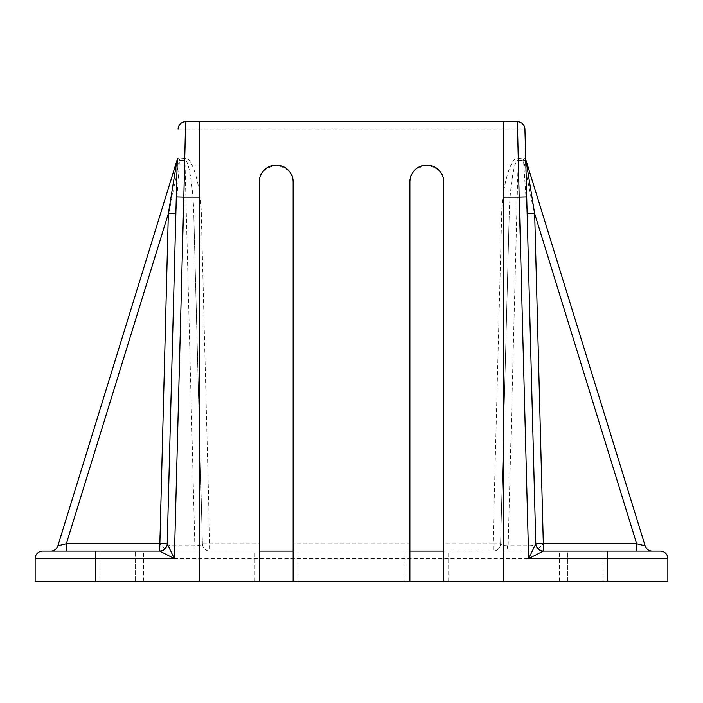 <?xml version="1.0" encoding="UTF-8"?>
<svg xmlns="http://www.w3.org/2000/svg" width="703" height="703" viewBox="0 0 703 703"><rect width="100%" height="100%" fill="white"/><g stroke="black" fill="none" stroke-linecap="round" stroke-linejoin="round"><path stroke-width="0.53" stroke-dasharray="3.52 2.64" d="M543.322 551.099A7.531 7.531 0 0 1 535.791 543.77L538.129 549.034L543.322 551.099A7.531 7.531 0 0 1 535.791 543.77A7.531 7.531 0 0 0 543.322 551.099A7.531 7.531 0 0 1 535.791 543.77C535.352 545.045 532.874 545.695 528.366 545.721L507.39 545.721C503.216 545.616 500.949 544.966 500.598 543.77A7.531 7.531 0 0 1 493.067 551.099L652.314 551.099L543.322 551.099L567.453 551.099L567.453 581.232L581.232 581.232L567.453 581.232L567.453 551.099L543.322 551.099A7.531 7.531 0 0 1 535.791 543.77L526.705 196.893M638.807 544.315L636.672 543.77L636.672 551.099M660.319 551.099L50.686 551.099L259.231 551.099L254.337 551.099L259.231 551.099L259.231 581.232L254.337 581.232L259.231 581.232M501.652 215.935L509.183 215.935L500.598 543.77L509.183 215.935C509.57 188.448 514.464 158.026 518.111 160.389L518.111 158.439C510.756 155.89 501.74 187.385 501.652 215.935L493.067 543.77L443.769 543.77L443.769 182.024C444.735 174.019 439.085 168.369 426.818 165.082C414.559 168.369 408.909 174.019 409.875 182.024L409.875 543.77L293.125 543.77L293.125 182.024C294.091 174.019 288.441 168.369 276.182 165.082C263.915 168.369 258.265 174.019 259.231 182.024L259.231 543.77L202.402 543.77C201.963 545.045 199.494 545.695 194.977 545.721L174.001 545.721C169.827 545.616 167.56 544.966 167.209 543.77A7.531 7.531 0 0 1 159.678 551.099L66.328 551.099L66.328 543.77L168.333 213.668L175.855 213.756L179.485 160.319L184.889 160.389C188.536 158.026 193.43 188.448 193.817 215.935L202.402 543.77L193.817 215.935L201.348 215.935C201.26 187.385 192.244 155.89 184.889 158.439L194.977 551.099M121.768 551.099L143.614 551.099L121.768 551.099M199.353 581.232L99.923 581.232L135.547 581.232L135.547 551.099L135.547 581.232L199.353 581.232L199.353 121.768L517.399 121.768L518.111 158.439M581.232 551.099L603.077 551.099L581.232 551.099M581.232 581.232L603.077 581.232L581.232 581.232M176.681 182.024L167.209 543.77L176.681 182.024L199.353 182.024L176.681 182.024M176.295 196.893L167.209 543.77A7.531 7.531 0 0 1 159.678 551.099A7.531 7.531 0 0 0 167.209 543.77A7.531 7.531 0 0 1 159.678 551.099L164.871 549.034L167.209 543.77A7.531 7.531 0 0 1 159.678 551.099M293.125 581.232L298.019 581.232L293.125 581.232L293.125 551.099L409.875 551.099L404.981 551.099L409.875 551.099L409.875 581.232L404.981 581.232L409.875 581.232M443.769 581.232L448.663 581.232L443.769 581.232L443.769 551.099L493.067 551.099A7.531 7.531 0 0 0 500.598 543.77L493.067 543.77L493.067 551.099A7.531 7.531 0 0 0 500.598 543.77M95.406 551.099L95.406 558.63L667.85 558.63L667.85 581.232L35.15 581.232L35.15 558.63L95.406 558.63L95.406 581.232M503.647 121.768L503.647 581.232L503.647 165.082L503.647 581.232L567.453 581.232L503.647 581.232M121.768 581.232L143.614 581.232L121.768 581.232M184.889 158.439L179.52 158.931L177.305 158.395A7.531 7.531 0 0 1 176.971 160.425L179.291 160.354L168.263 215.935L175.794 215.935L175.855 213.756M526.029 160.416L526.029 160.416A7.531 7.531 0 0 1 525.695 158.395L523.48 158.931L518.173 158.439L518.173 160.389L523.515 160.319L527.206 215.935L534.737 215.935L523.709 160.354L526.029 160.416A7.531 7.531 -17.2 0 1 525.695 158.395A7.531 7.531 -17.2 0 0 526.029 160.416M259.231 551.099L259.231 543.77M293.125 543.77L293.125 551.099M443.769 543.77L443.769 551.099M409.875 551.099L409.875 543.77M57.901 545.8L57.883 545.792A7.531 7.531 0 0 1 50.686 551.099M652.314 551.099A7.531 7.531 0 0 1 645.117 545.792L645.099 545.8A7.531 7.505 90 0 0 652.261 551.099M202.402 543.77A7.531 7.531 0 0 0 209.933 551.099A7.531 7.531 0 0 1 202.402 543.77A7.531 7.531 0 0 0 209.933 551.099L201.348 215.935M184.775 158.439L174.634 551.099M168.263 215.935L159.678 543.77L164.871 549.034M538.129 549.034L543.322 543.77L534.737 215.935M518.225 158.439L528.366 551.099M518.173 160.389L508.023 551.099M179.291 160.354A7.531 1.933 3.3 0 0 179.485 160.319A7.531 5.255 82.6 0 0 179.52 158.931A7.531 5.29 97.9 0 1 179.291 160.354M527.145 213.756L534.667 213.668L636.672 543.77L543.322 543.77M523.515 160.319A7.531 1.933 -3.3 0 0 523.709 160.354A7.531 5.29 -97.9 0 1 523.48 158.931A7.531 5.255 -82.6 0 0 523.515 160.319M177.305 158.395L177.305 158.395A7.531 7.531 17.2 0 1 176.971 160.416A7.531 7.531 17.2 0 0 177.305 158.395M185.601 121.768A7.531 7.531 0 0 0 178.07 129.106A7.531 7.531 0 0 1 185.601 121.768L185.601 129.106L524.93 129.106A7.531 7.531 0 0 0 517.399 121.768A7.531 7.531 0 0 1 524.93 129.106M178.07 129.106L185.601 129.106L184.827 160.389M507.39 545.721A7.531 0.659 90 0 1 506.758 551.099M174.001 545.721A7.531 0.659 90 0 1 173.369 551.099M607.594 551.099L607.594 581.232M159.678 543.77L66.328 543.77M503.647 182.024L526.319 182.024L503.647 182.024M99.923 581.232L99.923 551.099L99.923 581.232M603.077 581.232L603.077 551.099L603.077 581.232M559.386 581.232L559.386 551.099M143.614 581.232L143.614 551.099M448.663 581.232L448.663 551.099M404.981 581.232L404.981 551.099M298.019 581.232L298.019 551.099M254.337 581.232L254.337 551.099M177.13 165.082L199.353 165.082M503.647 165.082L525.87 165.082"/><path stroke-width="1.05" d="M645.099 545.8L638.807 544.315M175.855 213.712L168.325 213.712L66.328 543.77L57.883 545.792L66.328 543.77L66.328 551.099L42.681 551.099L159.678 551.099L168.325 213.712L176.971 160.416L57.883 545.792L176.971 160.425A7.531 7.531 0 0 0 177.305 158.395L176.295 196.893L177.305 158.395M176.681 182.024L177.13 165.082L176.681 182.024M159.678 551.099A7.531 7.531 0 0 0 167.209 543.77L176.295 196.893L183.826 197.095L174.353 558.63L159.678 551.099A7.531 7.531 0 0 0 167.209 543.77L174.353 558.63L95.406 558.63L95.406 581.232L259.231 581.232L259.231 182.024A16.951 16.951 0 0 1 276.182 165.082A16.951 16.951 0 0 1 293.125 182.024L293.125 581.232L409.875 581.232L409.875 182.024A16.951 16.951 0 0 1 426.818 165.082A16.951 16.951 0 0 1 443.769 182.024L443.769 581.232L667.85 581.232L667.85 558.63A7.531 7.531 0 0 0 660.319 551.099L543.322 551.099L528.647 558.63L535.791 543.77L524.93 129.106L526.705 196.893L519.174 197.095L517.399 121.768A7.531 7.531 0 0 1 524.93 129.106M443.769 551.099L409.875 551.099M293.125 551.099L259.231 551.099M95.406 551.099L95.406 558.63L35.15 558.63A7.531 7.531 0 0 1 42.681 551.099A7.531 7.531 0 0 0 35.15 558.63L35.15 581.232L95.406 581.232M667.85 558.63A7.531 7.531 0 0 0 660.319 551.099A7.531 7.531 0 0 1 667.85 558.63L528.647 558.63L519.174 197.095L503.647 197.095L503.647 121.768L199.353 121.768L199.353 581.232M503.647 197.095L503.647 581.232M293.125 581.232L259.231 581.232M443.769 581.232L409.875 581.232M526.319 182.024L525.87 165.082L526.319 182.024M199.353 121.768L185.601 121.768L199.353 121.768M503.647 121.768L517.399 121.768M525.695 158.395L525.695 158.395A7.531 7.531 0 0 0 526.029 160.425L645.117 545.792L526.029 160.425L534.675 213.712L527.145 213.712M178.07 129.106A7.531 7.531 0 0 1 185.601 121.768L183.826 197.095L199.353 197.095M636.672 551.099L636.672 543.77L534.675 213.712L543.322 543.77L636.672 543.77L645.117 545.792A7.531 7.531 0 0 0 652.314 551.099M57.883 545.792A7.531 7.531 0 0 1 50.686 551.099M543.322 551.099A7.531 7.531 0 0 1 535.791 543.77A7.531 7.531 0 0 0 543.322 551.099L543.322 543.77L535.791 543.77M57.901 545.8A7.531 7.505 -90 0 1 50.739 551.099M607.594 551.099L607.594 581.232M66.328 543.77L167.209 543.77M42.681 551.099A7.531 7.531 0 0 0 35.15 558.63"/></g></svg>

